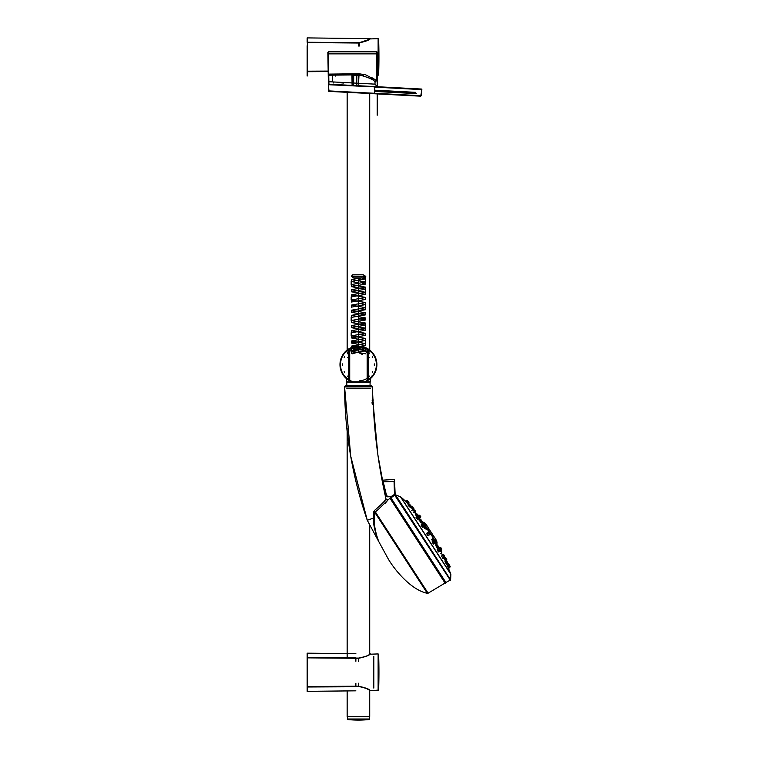 <?xml version="1.0" encoding="UTF-8"?>
<svg xmlns="http://www.w3.org/2000/svg" width="758" height="758" viewBox="0 0 758 758"><rect width="100%" height="100%" fill="white"/><g stroke="black" fill="none" stroke-linecap="round" stroke-linejoin="round"><path stroke-width="1.14" d="M395.221 494.832L450.612 579.898L394.984 494.045L395.344 494.794L400.518 496.85L450.64 574.024M394.965 494.946L450.366 580.258L394.283 494.519L394.984 494.045L394.577 481.453L395.164 494.661M390.957 497.864L446.074 582.731L390.957 497.864L394.71 495.135L390.957 497.864L390.171 497.191L390.872 498.281L390.171 497.191L394.283 494.519M394.577 481.453L394.53 479.909L394.577 481.453L383.51 481.832C383.008 479.208 383.008 479.208 383.51 481.832C383.008 479.208 383.008 479.208 383.51 481.832L394.065 481.463L394.482 494.396L394.065 481.463M390.294 496.822A0.824 0.824 0 0 0 389.593 496.452L389.603 496.755A0.512 0.512 0 0 1 390.038 496.992L390.038 496.992A0.512 0.512 0 0 0 389.603 496.755L387.357 496.803L386.334 496.016L383.207 481.899L386.334 496.016L387.347 496.803L389.593 496.452L387.357 496.803M383.207 481.899C382.724 479.672 382.724 479.672 383.207 481.899C382.724 479.672 382.724 479.672 383.207 481.899L386.637 495.94L389.593 496.452M328.735 91.282A0.512 0.512 0 0 0 329 91.386L374.613 93.774L374.708 93.291L328.517 90.884A0.512 0.512 0 0 0 329 91.386A0.512 0.512 0 0 1 328.735 91.292L328.527 91.093A0.512 0.512 0 0 0 328.593 91.131M328.29 73.933L328.47 84.479M332.374 74.066L332.506 81.911M333.747 81.978L333.728 83.02M342.275 83.02L342.256 82.423M333.871 75.146L333.89 74.047L333.918 75.146M342.095 73.952L342.133 75.042M343.611 75.023L343.63 73.933M351.911 73.839L352.1 85.408M335.586 76.065L335.614 74.028M352.205 73.829L352.375 85.417M376.688 54.491L377.2 54.424L377.2 56.983L377.2 52.33A0.512 0.512 0 0 0 376.688 51.819L376.688 53.865L328.394 53.865L328.356 51.819L376.688 51.819L328.356 51.819L327.844 52.33L328.356 81.731L328.868 81.722L328.953 84.195L358.439 85.739L358.572 83.276L328.868 81.722L328.394 53.865L327.873 53.941L328.223 73.763L328.735 74.113L358.998 73.753L359.008 74.834C368.871 77.505 374.225 79.912 375.068 82.063L374.964 84.138L377.294 86.725L371.771 86.44L377.294 86.725M358.998 73.753L365.754 74.853L376.593 80.613L377.2 80.092L377.2 86.725L377.2 53.932L376.688 53.865L376.688 71.716M377.2 56.983L377.2 80.092L377.2 56.983L377.2 75.999L376.679 75.478M374.708 88.364L374.708 90.183L415.469 92.324M376.688 52.492L376.688 51.819L377.2 52.33L377.2 54.424M341.981 91.585L420.69 96.19L421.23 95.726L374.708 93.291L374.736 86.592L421.391 89.037L328.413 84.716L329 91.386A0.512 0.512 0 0 1 328.517 90.884L328.413 84.716L328.517 90.884A0.512 0.512 0 0 0 328.517 90.884L328.186 72.048M356.885 86.194L357.113 85.663L374.736 86.592L328.953 84.195A0.512 0.512 0 0 0 328.413 84.716L328.517 90.884M356.81 73.772L356.81 85.654M358.307 85.73L358.316 73.763M416.436 93.348L374.708 91.159M371.325 77.335L375.163 79.647M421.391 89.037L421.874 89.605L421.23 95.726L421.874 89.605L374.708 87.132M374.964 84.138L358.572 83.276L359.008 74.834L328.754 75.203L328.242 75.213L328.413 84.716L328.186 71.944M377.2 52.33A0.512 0.512 0 0 0 376.688 51.819L377.2 53.932M356.336 85.626L356.213 73.782M353.607 85.483L353.73 73.81M421.23 95.726L420.699 96.19L421.874 89.605M358.183 92.912L331.388 91.396M347.155 350.006L347.155 92.334L342.322 92.078L418.767 96.086L369.714 93.518L369.714 350.006M352.953 92.637L330.649 91.472L332.127 91.064L329 91.386M334.894 74.038L334.894 75.127M341.053 73.962L341.053 75.051M343.582 73.933L343.564 75.023M341.811 75.042L341.792 73.952M334.145 74.047L334.126 75.137M341.943 82.404L341.953 83.048M343.421 83.048L343.431 82.489M372.576 402.233L372.709 404.27L372.746 402.507M373.249 401.911L373.391 404.26M373.268 402.233L373.362 403.853M372.983 401.948L373.163 404.346L372.718 402.053L372.216 402.091L372.396 404.232L372.737 401.958L373.306 404.166L372.993 401.986M372.405 399.798L373.116 399.703M372.908 401.19L372.14 400.65L373.173 400.612L372.974 399.949L373.012 400.537M373.154 403.142L373.116 402.365L373.154 403.142M359.605 380.838A16.259 16.259 0 0 0 367.147 378.337M369.459 376.091L367.668 377.588L367.668 351.655L369.459 353.143M372.282 356.772L372.699 357.568M374.329 363.887L374.329 365.356M372.699 371.676L372.282 372.472M347.41 353.143L349.201 351.655L349.201 377.588L347.41 376.091M344.587 372.472L344.17 371.676M342.54 365.356L342.54 363.887M344.17 357.568L344.587 356.772M348.689 351.977L349.201 351.608L348.689 351.845M357.842 348.5L349.722 351.087L358.913 348.519L367.725 351.513M367.744 351.494L359.027 348.5M348.689 351.816L347.619 352.726M369.07 353.872L362.106 349.542M348.689 352.934L347.799 353.872M349.618 349.258L349.618 350.783M367.412 349.305L358.43 346.7L349.457 349.305M348.689 349.826L346.321 351.845M368.18 349.826L370.548 351.845L371.411 351.485M367.147 351.826L367.137 350.708M348.415 349.116A18.457 18.457 0 0 1 348.945 348.794A0.512 0.512 0 0 1 349.722 349.23L348.689 349.552L348.945 348.794A18.457 18.457 0 0 0 348.415 380.118L349.722 380.014A0.512 0.512 0 0 1 348.945 380.45A0.512 0.512 0 0 0 349.722 380.014L349.722 378.517M367.147 378.517L367.147 380.014A0.512 0.512 0 0 0 367.924 380.45A0.512 0.512 0 0 1 367.147 380.014L367.147 349.23A0.512 0.512 0 0 1 367.924 348.794A18.457 18.457 0 0 0 348.945 348.794A18.457 18.457 0 0 1 367.924 348.794L368.18 349.552L367.147 349.23A0.512 0.512 0 0 1 367.924 348.794L357.833 346.169L348.718 348.926M367.147 380.014L368.454 380.118A18.457 18.457 0 0 0 368.454 349.116M353.067 382.278L344.17 376.328L348.415 380.118M368.454 380.118L370.577 378.517M372.254 376.859L371.78 377.38M369.733 379.218L363.802 382.278M349.722 380.014L349.722 349.23A0.512 0.512 0 0 0 348.945 348.794M352.631 274.841L351.371 276.348L365.773 276.348L363.177 274.784L352.631 274.841M351.371 276.348L353.749 277.921L363.243 277.921L365.744 276.679M361.49 277.835L358.439 278.186L358.43 352.536L362.656 354.592M360.533 277.921L358.43 280.242L358.43 352.025L352.337 353.778M352.489 353.778L351.361 353.304L365.508 350.746L351.361 348.178L365.498 345.62L351.361 343.052L365.508 340.484L351.361 337.926L365.508 335.358L358.43 334.079M365.508 353.815L351.361 351.257L365.508 348.689L351.361 346.131L365.508 343.564L351.361 340.996L365.508 338.438L351.361 335.87L365.508 333.312L351.361 330.744L351.361 332.8L365.508 330.232L351.361 327.664L365.508 325.106L351.361 322.538L365.508 319.98L358.43 318.692M351.361 330.744L365.508 328.186L351.361 325.618L365.508 323.05L351.361 320.492L365.508 317.924L351.361 315.366L351.361 317.413L365.508 314.854L351.361 312.287L365.508 309.719L358.43 308.44M351.361 315.366L365.508 312.798L351.361 310.24L365.508 307.672L351.361 305.104L351.361 307.161L365.498 304.593L358.43 303.314M351.361 305.104L365.508 302.546L351.361 299.978L351.361 302.035L365.508 299.467L358.43 298.188M351.361 299.978L365.508 297.42L351.361 294.853L351.361 296.909L365.508 294.341L351.361 291.773L365.498 289.215L351.361 286.647L365.508 284.089L362.419 283.293M358.43 282.81L351.361 281.521L365.508 278.963L362.315 278.148M364.058 276.348L365.688 276.926M351.361 294.853L365.508 292.294L351.361 289.727L365.508 287.159L358.43 285.88M356.222 285.624L351.352 284.601L365.508 282.033L351.361 279.475L361.301 277.854M365.46 277.002L365.508 278.963M368.634 353.778L367.147 353.778M368.634 357.056L367.147 357.056M369.269 357.691L367.147 357.691M348.689 357.691L347.6 357.691M346.349 381.767L370.539 381.767L346.349 381.767M346.861 382.278L370.018 382.278L346.861 382.278M384.846 503.71L388.323 499.56L378.441 509.348L374.774 512.351L373.58 512.048L373.315 518.159L367.27 520.244L350.736 456.288L344.577 386.921A1.023 1.023 125.6 0 1 345.61 385.869L371.259 385.869A1.023 1.023 -90 0 1 372.282 386.845L344.577 386.921L346.558 386.921L346.368 385.595L370.539 385.566L346.368 385.595L370.018 385.358L370.321 377.721M346.567 385.358L370.018 385.358M370.33 385.358L370.539 386.855M346.813 388.769L370.539 388.74M374.774 512.351L427.332 593.296L374.774 512.351L374.262 518.368L375.191 511.688L374.499 510.437C382.004 504.032 385.822 500.109 385.926 498.688A1.535 1.535 -173.3 0 0 388.323 499.56L390.029 498.319L445.221 583.319L390.465 498.404M445.325 582.883L428.118 593.192L375.191 511.688L428.118 593.192L427.332 593.296C411.054 590.027 394.814 569.95 388.655 559.641M388.484 559.385L378.602 541.288A1.535 1.535 -24.4 0 0 378.469 541.051C377.522 538.749 373.05 526.507 373.315 518.159L374.262 518.368C373.637 526.914 377.73 539.251 378.602 541.288L376.603 535.205M373.116 403.019L373.249 404.45C374.67 436.257 378.896 467.677 385.926 498.688L385.13 499.948M373.58 512.048L374.499 510.437L373.58 512.048L373.315 518.159C373.05 526.516 377.522 538.749 378.469 541.051L367.27 520.244L369.866 519.344M372.623 399.201L372.282 386.845L372.908 398.708M372.68 400.129L372.955 399.618M372.377 400.091L372.974 399.949M372.14 400.954L373.031 400.859L372.14 400.954M372.187 404.023L372.017 402.147L372.557 401.977L372.699 404.384L372.187 404.023M371.259 385.869L370.539 385.869M346.406 385.869L345.61 385.869M373.088 399.845L372.51 399.997L373.088 399.845M372.803 401.958L372.936 404.365M373.097 404.355L373.135 403.578M372.604 403.123L372.424 402.422M372.045 402.507L372.415 401.92M385.926 498.688L377.882 454.952L373.135 403.313M347.155 690.926L347.155 716.462L369.667 716.661L347.202 716.661L369.667 716.661L369.667 719.02L347.202 719.02L369.667 719.02L369.203 719.531L347.666 719.531L369.203 719.531A102.548 102.548 0 0 1 347.666 719.531L347.41 716.462L369.714 716.462L369.714 690.282M307.161 71.707L307.161 76.065L307.161 68.182L307.161 71.707L328.186 71.555M328.176 71.081L307.161 71.186L307.161 45.774M307.161 42.259L307.161 37.9L307.161 42.259L359.481 42.638C373.163 38.099 373.182 38.099 359.519 42.638C373.182 38.099 373.163 38.099 359.481 42.638L359.481 45.992M358.562 42.865C365.754 41.283 369.677 39.852 370.33 38.563C369.677 39.842 365.754 41.283 358.562 42.865C365.754 41.283 369.677 39.852 370.33 38.563C369.677 39.842 365.754 41.283 358.562 42.865L307.369 42.571L358.553 43.026C365.593 41.472 369.449 40.051 370.122 38.762C369.459 40.051 365.602 41.472 358.553 43.026L358.562 42.865M307.369 45.802L307.161 71.186L307.369 42.628L307.369 71.385L328.688 71.233M307.369 42.571L358.562 42.818C364.589 41.709 368.284 40.42 369.658 38.952L378.128 38.639L378.128 75.317L378.128 38.639L378.63 39.141L378.63 74.824L378.63 39.141A512.73 512.73 0 0 1 378.63 74.824L376.688 75.336M307.36 68.163L307.369 71.366M307.161 68.163L307.161 45.802M358.562 658.152C365.754 656.561 369.677 655.13 370.33 653.841C369.677 655.13 365.754 656.561 358.562 658.152L307.369 657.859L358.553 658.304C365.593 656.75 369.449 655.329 370.122 654.05C369.459 655.329 365.602 656.75 358.553 658.304L358.562 658.152M307.369 683.46L307.369 686.615L358.562 686.369C365.754 687.961 369.677 689.392 370.33 690.68C369.677 689.392 365.754 687.961 358.562 686.369L358.553 686.217C365.593 687.771 369.449 689.193 370.122 690.472C369.459 689.193 365.602 687.771 358.553 686.217L307.161 686.464L307.161 653.178L307.161 657.537L355.872 657.783L355.872 661.26M307.369 657.849L358.562 658.096C364.589 656.996 368.284 655.708 369.658 654.23L378.128 653.927L378.128 690.595L378.128 653.927L378.63 654.419L378.63 690.102L378.63 654.419A512.73 512.73 0 0 1 378.63 690.102L370.33 690.68L365.773 688.16M307.161 683.441L307.369 686.663L358.562 686.426C365.801 688.037 369.686 689.448 370.217 690.642L370.122 690.472M307.36 683.441L307.369 686.663M355.872 683.261L355.872 686.739L307.161 686.985L307.161 691.343L307.161 661.061M373.817 656.437L373.817 688.084M425.115 524.451L424.3 523.266L425.115 524.451M425.181 526.118L425.882 525.664L425.579 524.138C423.893 521.712 427.18 526.62 425.579 524.138L424.3 523.266L423.011 524.1L423.798 525.303M429.331 534.93L430.317 534.286L430.042 532.76C428.365 530.325 431.577 535.281 430.042 532.76L428.753 531.879L427.768 532.523M435.623 540.644L436.381 541.866L435.623 540.644M434.315 541.496L435.092 542.7L436.381 541.866L436.106 540.34C434.486 537.867 437.631 542.87 436.106 540.34L435.916 540.056M441.08 550.914L440.815 549.379C439.289 546.888 442.312 551.976 440.815 549.379L439.574 548.47L440.332 549.664M440.862 548.745L441.62 549.967L440.862 548.745M441.346 548.451L441.8 549.199L441.346 548.451M418.539 517.212L419.326 518.415L420.643 517.562L419.799 515.326L420.794 516.766A666.557 666.557 0 0 0 419.799 515.326L419.032 515.175L419.837 516.369L418.681 515.402M414.692 511.053L413.811 509.878L414.692 511.053M414.512 512.844L415.479 512.219L415.138 510.702C413.252 508.334 416.824 513.071 415.138 510.702L413.442 510.115M417.364 515.137L416.474 513.962L417.364 515.137M417.753 516.558L417.81 514.796C415.943 512.427 419.439 517.202 417.81 514.796L416.474 513.962L415.45 514.625L416.815 516.586M420.832 520.462L419.951 519.287L420.832 520.462M420.605 522.271L421.581 521.656L421.287 520.121C419.439 517.752 422.86 522.584 421.287 520.121L419.951 519.287L418.937 519.95L420.216 521.599M424.859 526.658L424.006 525.493L424.859 526.658M424.527 528.288L423.902 527.284L424.613 528.515L425.598 527.881L425.323 526.336C423.533 523.958 426.849 528.847 425.323 526.336L423.665 525.711M429.189 533.31L428.346 532.144L429.189 533.31M427.351 532.789L428.346 532.144L429.663 533.007C427.919 530.609 431.141 535.574 429.663 533.007L429.909 534.551L428.886 535.186M433.51 539.971L434.22 541.231L433.51 539.971M432.809 541.411L431.7 539.478L432.771 540.956M434.22 541.231L433.993 539.677C432.316 537.261 435.433 542.283 433.993 539.677L432.695 538.805L431.709 539.44M437.527 546.177L438.247 547.456L437.527 546.177M436.987 547.532L437.224 548.11L438.247 547.456L438.02 545.893C436.409 543.458 439.432 548.546 438.02 545.893L436.741 545.011L435.765 545.637L436.864 547.314M440.985 551.511L441.696 552.8L440.985 551.511M440.673 553.463L441.696 552.8L441.478 551.237C439.934 548.773 442.88 553.909 441.478 551.237L440.218 550.336M443.629 555.605L444.349 556.893L443.629 555.605M443.98 557.13L444.122 555.339C442.653 552.838 445.524 558.03 444.122 555.339L442.88 554.42L441.923 555.045M445.278 558.182L446.007 559.47L445.278 558.182M444.974 560.143L446.007 559.47L445.78 557.926C444.359 555.396 447.192 560.607 445.78 557.926L444.15 557.253M446.339 558.817L446.765 559.612L446.339 558.817M412.864 507.273L412.314 506.552L412.864 507.273M413.015 508.495L412.134 507.301L413.015 508.495M413.811 509.632L413.451 508.135C411.575 505.757 415.185 510.466 413.451 508.135L412.134 507.31L411.092 507.974M410.286 505.861L409.292 504.705L410.286 505.861M410.04 507.415L411.063 506.979L410.703 505.472C408.534 503.208 412.447 507.737 410.703 505.472L409.292 504.705L408.202 505.415L409.51 506.723M413.641 510.977L412.655 509.831L413.641 510.977M411.575 510.551L412.655 509.831L414.058 510.598C411.926 508.334 415.706 512.958 414.058 510.598L414.38 512.124L413.432 512.749M417.999 517.648L417.023 516.511L417.999 517.648M417.705 519.287L418.71 518.842L418.435 517.297C416.36 515.023 419.97 519.751 418.435 517.297L417.023 516.511L415.971 517.193L417.705 519.287C417.62 520.253 414.304 514.824 417.222 518.481M423.059 525.427L422.121 524.29L423.059 525.427M422.576 526.753L422.756 527.303L423.75 526.658L423.504 525.086C421.524 522.802 424.954 527.644 423.514 525.095L422.121 524.29L421.088 524.962L422.576 526.753C423.466 529.16 419.193 522.423 422.121 526.024M428.488 533.765L427.588 532.637L428.488 533.765M427.806 534.788L428.147 535.707L429.151 535.044L428.962 533.461L427.588 532.637L426.583 533.291L427.806 534.788C429.255 538.199 424.632 530.6 427.55 534.371M428.952 533.461C427.076 531.15 430.307 536.124 428.952 533.461M433.908 542.122L434.552 543.439L433.908 542.122M432.894 542.614L433.5 544.111L432.145 542.103L432.894 542.614M433.519 544.111L434.552 543.439L434.391 541.837C432.638 539.488 435.67 544.585 434.391 541.847L433.055 540.994L432.183 541.676M438.948 549.91L439.593 551.255L438.948 549.91M438.086 550.668L438.541 551.938L439.593 551.255L439.451 549.654C437.83 547.248 440.682 552.468 439.451 549.654L438.143 548.773L437.176 549.398L438.086 550.668C439.839 554.979 435.357 546.452 438.048 550.602M443.269 556.599L443.913 557.973L443.269 556.599M442.085 556.779L442.843 558.665L443.913 557.973L443.781 556.363C442.302 553.909 444.984 559.233 443.781 556.372L442.52 555.453L441.563 556.069L442.085 556.779M446.576 561.744L447.229 563.118L446.576 561.744M445.06 561.337L446.14 563.829L447.229 563.118L447.106 561.526C445.742 559.016 448.291 564.426 447.106 561.526L445.875 560.579L444.927 561.195L445.676 562.502M448.641 564.985L449.314 566.359L448.641 564.985M448.215 567.069L449.314 566.359L449.172 564.776C447.931 562.199 450.385 567.676 449.172 564.776L447.987 563.8L447.049 564.407M449.864 565.904L450.243 566.776L449.864 565.904M407.823 501.171L407.179 500.47L407.823 501.171M408.373 504.136L408.979 503.738L408.571 502.251C406.421 499.967 410.419 504.44 408.571 502.251L407.188 501.483L408.979 503.738L407.179 501.483L406.089 502.194L407.188 501.483M418.786 516.482L419.562 517.657L419.24 516.151C417.478 513.735 420.889 518.567 419.24 516.151L417.942 515.288L416.928 515.952M450.697 573.834L400.925 497.182C406.563 501.673 411.367 506.988 415.327 513.138L418.757 517.998M436.883 543.581L437.034 542.112L435.206 538.502C433.898 536.067 432.448 534.826 430.876 534.769C432.97 533.774 438.058 541.979 436.883 543.581L422.936 522.101C424.461 522.518 425.778 523.712 426.896 525.701L435.206 538.502L426.896 525.701C428.024 526.602 428.573 528.43 428.545 531.178M439.053 547.323L439.829 548.385L438.711 547.181M435.547 541.809L434.391 540.141L436.087 542.633L435.566 541.961L435.319 543.922L435.168 543.003L436.22 544.86M434.514 540.217L433.803 539.241L434.135 540.122M418.245 515.156L419.743 517.468M423.713 524.072L421.277 521.94L422.727 523.892M434.429 540.577L435.405 542.074M419.572 517.695L419.913 518.226M425.058 525.806L430.468 534.144M428.952 531.803L423.267 523.048M429.852 532.467L422.85 521.968M416.777 514.464L415.327 513.138M418.975 518.301L421.012 520.935M422.765 523.901L423.883 523.977L425.049 525.635L425.778 528.459L424.887 526.924M422.519 524.204L421.988 523.399C425.039 528.042 428.289 532.647 425.475 527.322M421.827 523.143L421.088 521.968M425.731 527.758L425.21 528.127M433.15 539.137L433.415 540.899M450.688 573.721L444.055 557.841M441.98 554.183L441.355 552.317L441.98 554.183M436.987 545.049L437.034 544.253M439.536 548.451L439.204 547.93M394.169 494.595L394.71 495.135M386.637 495.94L382.828 480.165L393.989 479.416M328.498 74.076L328.631 81.731M341.905 85.417L342.294 84.896L345.326 85.048M376.688 80.604L376.688 56.983M328.953 84.195L328.413 84.716M328.868 81.722L328.735 74.113L328.223 73.753M416.436 93.632L374.708 91.443M353.143 85.455L353.143 73.82M348.689 349.552A17.946 17.946 0 0 0 348.689 379.692L348.689 349.552M368.18 379.692A17.946 17.946 0 0 0 368.18 349.552L368.18 379.692M358.553 43.026L358.553 46.011M307.369 686.615L307.369 657.906M358.553 686.217L358.553 683.233M358.553 658.304L358.553 661.289M440.654 550.251L439.574 548.47L438.598 549.105M424.016 524.043L423.296 523.067M425.067 525.787L425.655 526.696M395.183 494.69L394.984 494.045M445.657 582.637L450.612 579.898L450.839 574.337M393.999 479.416L394.53 479.909M352.612 85.436L352.423 73.829M342.294 84.896L334.24 84.47M377.2 93.907L377.2 115.235L377.2 93.907M376.593 80.613L375.068 82.063M328.356 51.819L327.844 52.34M353.815 92.684L353.114 92.647M340.825 51.819L376.688 51.819M345.487 92.249L338.475 91.879M368.18 351.977L367.668 351.608M348.689 377.247L349.173 377.588M368.18 377.238L367.696 377.588M372.718 376.309L371.827 376.053L372.614 376.442M353.275 274.784L363.177 274.784M353.749 277.921L363.243 277.921M365.688 292.313L365.688 289.196M351.181 296.89L351.181 300.007M365.688 307.691L365.688 304.574M351.181 317.394L351.181 320.511M365.688 328.205L365.688 325.087M351.181 332.771L351.181 335.898M365.688 343.582L365.688 340.465M351.181 348.159L351.181 351.276M351.181 281.502L351.181 284.62M365.688 282.061L365.688 278.935M365.508 350.746L365.508 348.689M365.508 345.62L365.508 343.564M365.508 340.484L365.508 338.438M365.508 335.358L365.508 333.312M365.508 330.232L365.508 328.186M365.508 325.106L365.508 323.05M365.508 319.98L365.508 317.924M365.508 314.854L365.508 312.798M365.508 309.719L365.508 307.672M365.508 304.593L365.508 302.546M365.508 299.467L365.508 297.42M365.508 294.341L365.508 292.294M365.508 289.215L365.508 287.159M365.508 284.089L365.508 282.033M351.361 353.304L351.361 351.257M351.361 348.178L351.361 346.131M351.361 343.052L351.361 340.996M351.361 337.926L351.361 335.87M351.361 327.664L351.361 325.618M351.361 322.538L351.361 320.492M351.361 312.287L351.361 310.24M351.361 291.773L351.361 289.727M351.361 286.647L351.361 284.601M351.361 281.521L351.361 279.475M346.548 377.721L346.842 385.358M367.27 520.244C352.375 477.123 344.814 432.685 344.577 386.921M369.714 654.239L369.714 525.9M347.155 658.096L347.155 428.725M363.319 75.374L353.143 75.497M370.075 38.667L307.161 37.9M358.562 42.818C365.801 41.207 369.686 39.795 370.217 38.592L370.122 38.762M307.161 71.186L328.688 71.29M355.872 690.832L307.161 691.343M355.872 653.69L307.161 653.178M434.126 539.904L434.836 539.44L436.106 540.34M440.673 551.18L440.066 551.578M441.26 550.725L441.8 549.199A666.557 666.557 0 0 0 440.891 547.712L438.787 548.385M436.381 541.866L436.532 541.06M425.882 525.664L426.034 524.839M445.079 557.907L444.349 558.371M445.136 557.869L446.765 559.612L446.339 560.513M446.007 559.47L445.221 559.982M445.751 557.869L444.558 556.988M442.88 554.42L442.331 554.78M443.961 555.045L442.89 554.42M438.494 547.087L438.351 546.49M437.84 545.608L436.968 544.917M417.241 514.076L416.53 513.933M415.479 512.219L414.92 512.579M413.944 508.808L413.489 508.192M411.556 506.429L413.385 507.945L412.456 509.272M449.106 568.064L450.243 566.776L449.522 565.136L447.95 565.392M449.21 564.843L448.528 563.763L447.381 564.198M446.955 561.233L445.628 560.74M410.012 504.762L409.462 504.629M408.268 502.639L408.382 501.787L407.179 500.47L405.539 500.981M408.126 502.725L407.34 503.236M408.979 503.738L408.041 504.345M419.562 517.657L418.587 518.292M421.637 521.419L422.774 521.855L429.246 531.822M435.158 543.041L436.362 545.163L436.153 543.23M433.282 539.838L432.24 538.398"/></g></svg>
